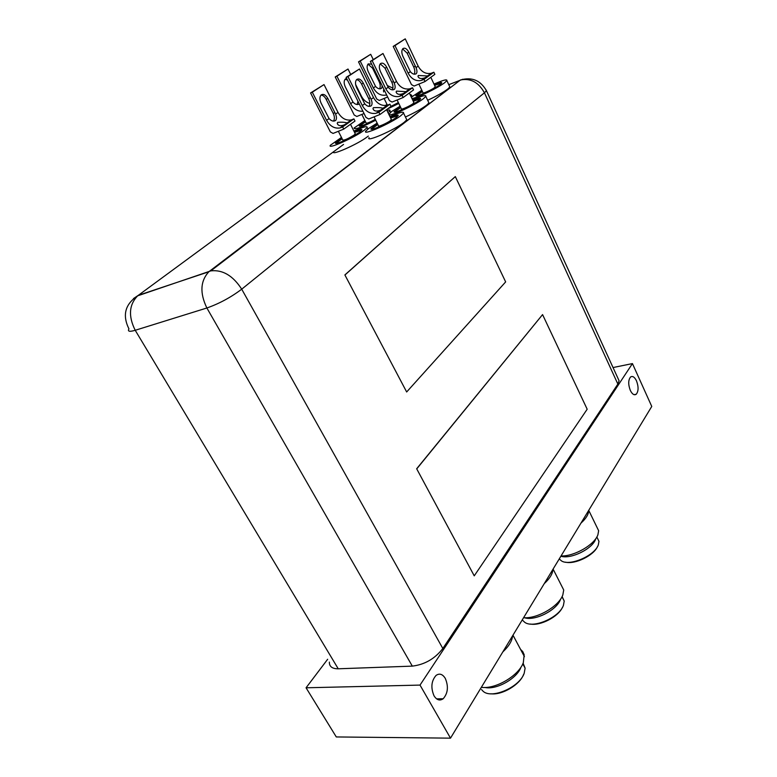<?xml version="1.0" encoding="UTF-8"?>
<svg xmlns="http://www.w3.org/2000/svg" width="777" height="777" viewBox="0 0 777 777"><rect width="100%" height="100%" fill="white"/><g stroke="black" fill="none" stroke-linecap="round" stroke-linejoin="round"><path stroke-width="1.17" d="M434.042 695.842C436.771 700.096 439.821 701.058 443.181 698.746C447.97 693.239 448.659 686.45 445.27 678.36C442.56 674.057 439.5 673.076 436.082 675.407C431.303 680.895 430.623 687.713 434.042 695.842M630.322 390.433C632.245 394.25 634.217 395.522 636.217 394.26C638.587 391.268 638.684 386.791 636.489 380.847C634.576 377.01 632.604 375.728 630.574 376.991C628.204 379.982 628.117 384.46 630.322 390.433M420.017 685.091L632.439 363.587L651.757 406.449L450.505 738.15L336.286 736.946L306.06 687.791L420.017 685.091L450.505 738.15M632.439 363.587L613.034 367.55M327.651 659.275L306.06 687.791M426.981 76.612L425.048 77.739C421.26 79.147 418.9 78.671 417.968 76.321L418.308 75.476L427.476 75.981L426.981 76.612M411.315 97.203L421.804 90.219M434.013 84.091C443.007 80.148 447.29 78.992 446.882 80.623L444.658 82.712C437.937 87.966 416.385 98.329 411.927 98.475M449.485 86.189L449.854 86.995L447.649 89.112C442.929 92.56 436.266 96.28 427.671 100.272M422.416 91.501L416.375 95.824M434.324 84.751C439.636 82.537 442.103 81.974 441.715 83.061L440.103 84.567C433.867 89.442 413.578 98.426 416.035 95.26L422.115 90.87M418.89 84.081L422.989 92.716C421.843 94.231 431.536 89.938 434.528 87.597L435.198 86.597M393.201 46.397L405.244 38.85L418.172 66.132C421.396 71.892 425.728 74.281 431.167 73.291L433.857 72.232L424.009 79.4L425.019 81.546L414.092 86.053L411.46 84.606L393.201 46.397L394.978 45.61L408.148 73.193C411.421 79.021 415.812 81.439 421.289 80.468L425.048 77.739M432.07 72.98L421.289 80.468M410.324 71.669C412.49 74.126 414.481 74.796 416.278 73.679C417.239 72.514 417.162 70.503 416.035 67.638L408.896 52.35C406.915 48.747 404.924 47.494 402.933 48.592C401.466 50.272 401.466 52.865 402.942 56.4L410.324 71.669L408.148 73.193M414.19 74.174C415.141 72.31 414.976 69.911 413.704 66.968L407.129 53.127L408.896 52.35M422.202 80.148L424.009 79.4M433.857 72.232L434.858 74.349L425.019 81.546M402.622 48.912L407.129 53.127M394.978 45.61L405.244 38.85M441.666 83.139L434.615 85.383M379.273 141.521L380.575 141.064M416.666 468.764L474.242 575.844L587.179 409.226L542.569 314.598L416.666 468.764L474.242 575.844M618.055 378.535L619.075 380.759L617.861 384.081L442.832 648.504C434.867 658.76 424.689 664.626 412.305 666.122L338.238 668.793C332.255 668.822 329.293 666.598 329.351 662.101M344.881 274.932L406.662 391.977L505.652 281.905L455.312 176.602L344.881 274.932L406.662 391.977M542.569 314.598L416.87 468.725M455.312 176.602L345.085 274.864M580.992 523.086C586.091 518.512 588.655 514.287 588.684 510.411M561.043 555.973C574.242 556.468 594.531 544.794 597.901 534.809L598.64 530.72L596.435 526.194M560.887 556.225C570.813 559.498 592.433 548.902 595.609 539.189M559.353 559.052L561.567 560.955C570.007 566.433 594.861 555.584 598.319 544.862L598.96 541.326L597.086 537.49M565.53 562.169C574.922 564.626 593.599 555.594 597.406 546.736M544.279 583.595C549.795 578.554 552.68 573.805 552.933 569.347M523.581 617.715C537.247 618.929 558.974 606.274 562.83 594.92L563.723 590.005L560.829 584.314M524.494 617.744C534.984 621.299 556.944 610.1 560.499 599.388M522.727 620.396L524.611 622.212C533.051 628.952 559.459 617.492 563.442 605.293L564.209 601.048L562.101 596.532M530.351 624.048C540.403 626.048 558.255 616.802 562.412 607.429M502.836 651.903C508.838 646.318 512.101 640.947 512.626 635.771M481.351 687.315C495.483 689.452 518.881 675.64 523.329 662.606L524.184 654.778L522.727 651.544L520.58 649.426M484.848 687.451C496.338 690.199 517.113 678.515 520.969 667.171M481.555 689.578L483.012 691.171C491.365 699.475 519.57 687.295 524.174 673.309L525.116 668.162L523.096 663.169M491.054 693.793C502.263 695.24 520.075 684.586 523.611 674.378M405.332 92.346L403.312 93.522C399.446 94.969 397.047 94.473 396.115 92.036L396.484 91.123L405.885 91.657L405.332 92.346M388.84 114.355L391.666 111.48L400.116 106.196M412.606 99.893C421.911 95.814 426.32 94.648 425.835 96.416L423.397 98.698C415.442 104.934 390.268 116.589 388.995 114.675M428.515 102.04L428.933 102.933L426.524 105.245C421.416 108.974 414.384 112.888 405.439 116.997M400.757 107.527L394.57 112.043L394.24 111.412L400.446 106.886M412.937 100.592C418.453 98.3 420.988 97.737 420.551 98.912L418.784 100.554C412.198 105.691 391.627 114.763 394.24 111.412M397.115 100.01L401.379 108.799C400.155 110.402 409.974 106.07 413.141 103.603L413.859 102.506M370.338 61.432L383.003 53.487L396.474 81.43C399.815 87.325 404.254 89.782 409.79 88.821L412.519 87.762L402.088 95.338L403.146 97.533L392.064 102.059L389.374 100.563L370.338 61.432L372.144 60.635L385.868 88.899C389.277 94.862 393.764 97.358 399.339 96.406L403.312 93.522M410.703 88.51L399.339 96.406M388.17 87.277C390.433 89.782 392.511 90.443 394.405 89.268C395.435 88.034 395.367 85.956 394.221 83.013L386.781 67.366C384.702 63.665 382.614 62.413 380.507 63.588C378.953 65.346 378.943 68.026 380.468 71.639L388.17 87.277L385.868 88.899M392.259 89.821C393.317 87.888 393.181 85.383 391.831 82.313L384.984 68.143L386.781 67.366M400.262 96.095L402.088 95.338M412.519 87.762L413.558 89.928L403.146 97.533M380.225 63.869L384.984 68.143M372.144 60.635L383.003 53.487M420.532 98.941L413.247 101.233M383.644 91.968L383.517 90.064M385.207 105.546L387.043 104.506M409.955 94.376L411.421 95.037L410.674 95.882M398.484 102.836L390.2 107.012M387.199 85.499L392.89 88.102M386.625 94.911L386.179 95.056C380.895 96.008 376.622 93.629 373.348 87.937L360.207 61.092L358.518 61.849L376.728 99.029L379.293 100.447L387.645 96.999M371.678 64.19L368.259 63.889C366.754 65.559 366.734 68.114 368.201 71.542L375.573 86.402C377.729 88.782 379.72 89.413 381.546 88.296L382.274 85.956M379.535 88.821C380.565 86.985 380.439 84.606 379.147 81.692L372.591 68.221L373.455 67.842M358.518 61.849L370.687 54.293L373.232 59.528M398.786 103.458L387.412 109.042M367.987 64.151L372.591 68.221M360.207 61.092L370.687 54.293M390.986 106.362L398.368 102.583M375.728 120.221C361.519 127.418 354.302 130.021 354.089 128.03L364.889 120.513M386.927 110.451C389.452 109.761 390.442 109.887 389.889 110.858L388.014 112.675M365.53 121.795L359.498 126.195M375.408 119.58C364.908 124.98 359.498 126.972 359.178 125.563L365.219 121.173M355.594 84.392L361.431 96.193C363.413 99.971 366.229 102.389 369.862 103.438M362.908 111.218C357.808 111.626 353.71 109.11 350.621 103.681L336.927 76.204L335.217 76.972L354.195 115.015L356.818 116.482L364.054 113.529M346.659 78.448L345.386 78.963C343.793 80.711 343.764 83.343 345.289 86.859L352.962 102.059C355.215 104.487 357.303 105.118 359.217 103.933L357.915 104.477M357.148 104.506L357.944 101.204M335.217 76.972L348.009 69.017L350.65 74.378M345.143 79.186L347.474 80.099M336.927 76.204L348.009 69.017M361.868 114.423L366.122 122.999C366.637 123.621 369.697 122.407 375.301 119.357M346.377 123.669L344.386 124.835C340.549 126.35 338.17 125.874 337.247 123.397L337.674 122.339C341.948 122.028 345.075 122.222 347.057 122.941L346.377 123.669M353.894 131.06C363.325 126.865 367.735 125.699 367.132 127.574L364.238 130.206C354.38 137.723 326.544 150.019 330.439 145.192L341.472 137.432M368.308 136.092L367.482 136.723C357.692 144.318 329.866 156.507 333.702 151.593M342.142 138.762L335.985 143.308L335.664 142.667L337.878 140.686L341.822 138.131M354.244 131.76C359.848 129.4 362.393 128.836 361.868 130.08L359.78 131.973C352.729 137.335 332.925 146.095 335.664 142.667M338.364 131.294L342.783 140.035C344.308 140.433 348.154 138.724 354.351 134.916L355.206 133.673M310.567 92.958L324.019 84.586L338.014 112.412C341.482 118.308 345.92 120.804 351.33 119.891L353.904 118.891L342.638 126.933L343.745 129.118L333.051 133.43L330.361 131.915L310.567 92.958L312.305 92.191L326.583 120.328C330.118 126.301 334.596 128.836 340.044 127.933L344.386 124.835M352.156 119.609L340.044 127.933M329.069 118.609C331.42 121.095 333.595 121.707 335.615 120.454C336.752 119.163 336.742 117.036 335.586 114.093L327.855 98.504C325.689 94.833 323.465 93.629 321.192 94.901C319.522 96.736 319.473 99.456 321.056 103.05L329.069 118.609L326.583 120.328M333.479 121.086C334.761 119.114 334.683 116.54 333.246 113.364L326.126 99.252L327.855 98.504M340.87 127.651L342.638 126.933M353.904 118.891L354.992 121.057L343.745 129.118M320.998 95.085C322.96 95.192 324.669 96.581 326.126 99.252M312.305 92.191L324.019 84.586M361.888 130.06L354.565 132.401M382.41 109.003L380.303 110.237C376.359 111.723 373.912 111.198 372.979 108.683L373.378 107.682C377.573 107.411 380.788 107.595 383.022 108.265L382.41 109.003M389.947 116.618C399.592 112.374 404.127 111.208 403.564 113.131L400.893 115.627C391.161 123.232 361.839 136.092 365.812 131.08L368.725 128.419L377.156 123.106M406.322 118.813L406.798 119.804L404.157 122.339C394.483 130.021 365.18 142.764 369.085 137.665M377.836 124.495L371.484 129.205M390.297 117.346C396.027 114.967 398.64 114.413 398.145 115.686L396.212 117.482C389.248 122.912 368.395 132.061 371.183 128.506L377.515 123.834M374.077 116.861L378.496 125.835C377.195 127.525 387.15 123.154 390.501 120.552L391.278 119.347M346.124 77.36L359.46 68.978L373.514 97.611C376.981 103.652 381.536 106.196 387.16 105.254L389.928 104.186L378.885 112.228L379.992 114.472L368.754 118.998L365.996 117.453L346.124 77.36L347.941 76.564L362.286 105.517C365.821 111.635 370.425 114.219 376.097 113.287L380.303 110.237M388.092 104.944L376.097 113.287M364.724 103.797C367.084 106.362 369.26 107.022 371.251 105.769C372.348 104.468 372.309 102.302 371.124 99.291L363.364 83.256C361.188 79.468 358.993 78.205 356.75 79.468C355.108 81.313 355.089 84.091 356.682 87.791L364.724 103.797L362.286 105.517M369.036 106.371C370.231 104.371 370.114 101.758 368.696 98.553L361.548 84.033L363.364 83.256M377.03 112.976L378.885 112.228M389.928 104.186L391.016 106.41L379.992 114.472M356.517 79.701C358.43 79.876 360.11 81.323 361.548 84.033M347.941 76.564L359.46 68.978M398.154 115.666L390.627 118.007M418.172 66.132L416.035 67.638M415.472 66.22L413.704 66.968M442.832 648.504L241.715 289.18L484.43 92.813L617.861 384.081M486.013 89.821L486.441 90.695L484.43 92.813C478.554 82.245 470.551 77.982 460.411 80.002L209.46 271.27L210.81 270.882C222.649 269.541 232.954 275.641 241.715 289.18C230.886 297.358 219.269 303.632 206.876 307.993L412.305 666.122M338.238 668.793L135.217 330.283C129.526 331.964 127.438 331.497 128.943 328.875C122.183 315.2 125.087 304.176 137.655 295.823L343.551 144.425M619.075 380.759L486.441 90.695C480.507 80.313 471.833 76.748 460.411 80.002L210.81 270.882L137.655 295.823C129.011 304.749 128.195 316.239 135.217 330.283L206.876 307.993C199.689 293.065 200.34 281.002 208.828 271.785L138.296 295.328L133.489 298.562M462.83 79.235L448.776 84.664M396.474 81.43L394.221 83.013M393.628 81.556L391.831 82.313M375.573 86.402L373.348 87.937M380.011 81.323L379.147 81.692M352.962 102.059L350.621 103.681M338.014 112.412L335.586 114.093M334.984 112.636L333.246 113.364M373.514 97.611L371.124 99.291M370.512 97.795L368.696 98.553M443.181 698.746L436.577 698.844M636.217 394.26L634.051 394.658M417.968 76.321L418.434 77.302M446.882 80.623L449.854 86.995M416.035 95.26L416.307 95.824M430.817 77.311L435.314 86.859M427.476 75.981L431.167 73.291M416.278 73.679L415.112 74.165M598.64 530.72L588.723 510.343M598.96 541.326L596.843 536.994M563.723 590.005L553.088 569.075M564.209 601.048L562.004 596.726M524.426 656.643L512.985 635.178M525.116 668.162L522.804 663.84M396.115 92.036L396.639 93.114M425.835 96.416L428.933 102.933M409.314 93.036L414.005 102.807M405.876 91.657L409.79 88.821M394.405 89.268L393.113 89.802M411.421 95.037L412.101 96.455M381.546 88.296L380.361 88.801M384.1 98.465L387.383 105.186M389.889 110.858L390.598 112.306M359.178 125.563L359.489 126.185M337.247 123.397L337.859 124.602M367.132 127.574L367.88 129.06M350.495 124.271L355.371 133.994M347.057 122.931L351.33 119.891M335.615 120.454L334.168 121.047M372.979 108.683L373.562 109.868M403.564 113.131L406.798 119.804M371.183 128.506L371.503 129.167M386.548 109.674L391.443 119.677M383.022 108.256L387.16 105.254M371.251 105.769L369.823 106.352"/></g></svg>
